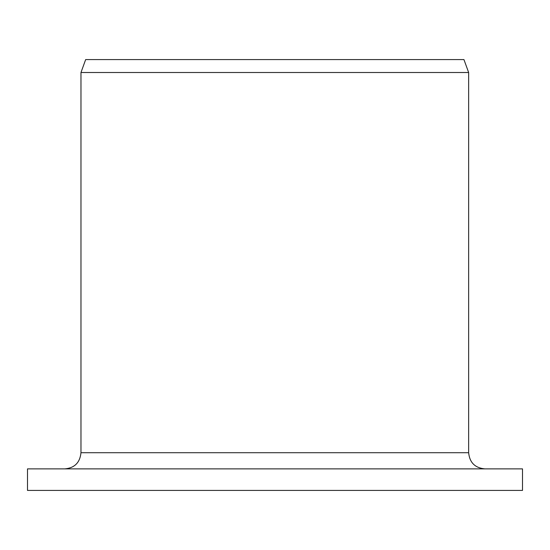 <?xml version="1.0" encoding="UTF-8"?>
<svg xmlns="http://www.w3.org/2000/svg" width="550" height="550" viewBox="0 0 550 550"><rect width="100%" height="100%" fill="white"/><g stroke="black" fill="none" stroke-linecap="round" stroke-linejoin="round"><path stroke-width="0.82" d="M27.5 490.421L27.5 468.875L522.5 468.875L522.5 490.421L27.5 490.421L27.5 468.875M64.907 468.875C74.621 467.961 79.977 462.578 80.974 452.719L80.974 72.504L85.662 59.579L463.939 59.579L468.648 72.504L80.974 72.504L80.974 452.719L468.648 452.719C469.604 462.529 474.987 467.919 484.804 468.875M468.648 452.719L468.648 72.504"/></g></svg>
